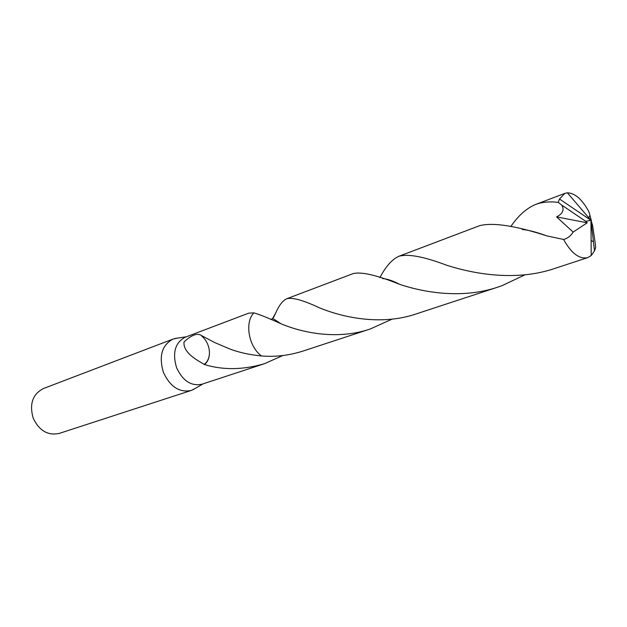 <?xml version="1.0" encoding="UTF-8"?>
<svg xmlns="http://www.w3.org/2000/svg" width="627" height="627" viewBox="0 0 627 627"><rect width="100%" height="100%" fill="white"/><g stroke="black" fill="none" stroke-linecap="round" stroke-linejoin="round"><path stroke-width="0.94" d="M177.715 338.063L173.052 339.066C161.876 345.069 158.662 356.167 163.396 372.352C170.16 386.812 179.432 392.847 191.211 390.464L195.475 388.309M185.247 337.208C175.105 342.663 172.206 352.797 176.555 367.626C182.731 380.871 191.172 386.404 201.863 384.241L264.406 363.715C243.057 369.961 223.063 370.236 204.418 364.546L197.372 360.282C187.685 354.13 183.249 348.001 184.048 341.903C191.69 334.763 197.599 332.71 201.792 335.727L214.575 342.491L229.631 348.918C239.028 352.484 249.648 354.827 261.483 355.948C275.253 357.108 289.063 355.485 302.919 351.089L370.126 329.034C338.055 340.022 302.974 333.102 280.802 323.673C268.387 318.038 259.406 314.44 253.872 312.873L248.747 313.155L185.247 337.208M173.052 339.066L43.459 388.521C32.58 394.187 29.171 404.094 33.223 418.217C39.25 430.765 47.942 435.828 59.314 433.39L191.211 390.464M273.443 317.638L275.739 312.92L272.486 318.696L275.747 312.912C279.117 305.224 282.793 300.498 286.766 298.742L286.782 298.734C292.464 297.261 303.233 300.239 319.088 307.661C342.789 317.552 381.545 325.899 416.43 313.837L498.042 287.056C463.886 298.695 426.47 293.256 399.744 284.392C376.89 275.175 361.379 271.569 353.197 273.576L353.15 273.591M282.801 355.54L264.406 363.715M204.418 364.546C207.506 362.1 209.183 358.456 209.449 353.612L209.457 353.628C209.457 346.433 206.863 340.555 201.667 335.978M204.284 364.318C207.38 361.967 209.105 358.393 209.449 353.612M510.786 226.582C518.263 215.617 526.562 208.235 535.685 204.433L535.724 204.418C542.034 202.059 549.542 201.369 558.226 202.349L561.761 205.1C564.512 209.818 562.787 213.752 556.588 216.911L573.141 232.068C570.782 235.932 567.607 238.401 563.61 239.475L546.768 235.87C515.37 225.673 492.987 222.272 479.6 225.681L479.514 225.712M561.753 205.107L585.712 221.307L590.963 220.32L559.496 198.994L558.226 202.349M559.496 198.994L565.005 193.328L567.364 192.81C575.006 193.045 582.209 199.402 588.996 211.895L588.831 212.106M524.995 274.798L502.047 285.669L498.042 287.056M594.506 250.894L595.65 247.485L595.305 243.746L592.578 225.265L590.963 220.32L594.506 250.894L591.206 255.573L587.703 257.634C579.356 259.382 571.322 253.332 563.61 239.475M379.876 277.643C385.785 266.404 392.134 259.28 398.913 256.255C408.216 253.676 424.056 256.655 446.471 265.166C475.423 274.516 517.267 281.311 554.785 268.434L587.703 257.634M398.913 256.255L479.569 225.696M392.204 319.104L370.126 329.034M253.872 312.873C244.42 322.286 248.668 346.723 261.49 355.956M585.712 221.307L587.209 222.797L556.588 216.911M587.209 222.797L573.141 232.068M593.456 241.818L591.104 240.517M588.808 217.804L589.944 215.359L588.996 211.895M591.394 220.798L589.944 215.359M585.634 221.331L590.963 220.32L591.206 255.573M186.423 336.77L174.98 338.47M203.054 383.849L193.085 389.712M353.173 273.584L286.766 298.742M565.021 193.32L535.685 204.433M522.338 229.521C528.13 229.944 536.265 232.053 546.744 235.87M280.802 323.673C271.562 317.442 272.721 318.406 271.021 319.519M382.548 278.568C387.227 278.866 392.957 280.81 399.744 284.392M590.963 220.32L567.364 192.81"/></g></svg>
